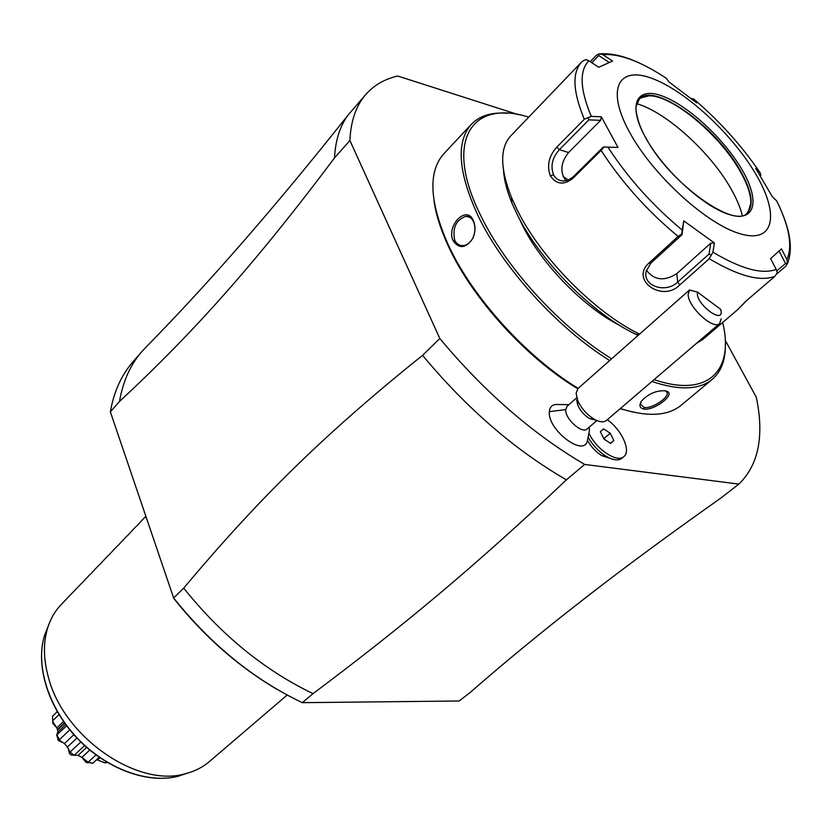 <?xml version="1.0" encoding="UTF-8"?>
<svg xmlns="http://www.w3.org/2000/svg" width="832" height="832" viewBox="0 0 832 832"><rect width="100%" height="100%" fill="white"/><g stroke="black" fill="none" stroke-linecap="round" stroke-linejoin="round"><path stroke-width="1.25" d="M518.17 114.608L397.748 76.034C384.706 79.009 374.078 85.134 365.851 94.401C356.106 105.529 350.782 120.89 349.898 140.483L439.826 338.52C484.411 391.934 532.688 433.909 584.657 464.443L738.868 484.089C758.576 464.942 764.39 435.999 756.309 397.249L725.244 340.309M568.922 404.633L555.454 404.498C551.72 405.07 549.682 407.472 549.359 411.684C547.321 429.822 584.147 457.725 587.371 440.669L588.11 437.226C592.8 445.39 598.884 451.786 606.341 456.425C613.163 460.283 618.332 460.918 621.837 458.297L622.762 457.34M610.168 458.359L601.827 455.666C595.889 451.974 591.105 446.878 587.486 440.388M439.826 338.52L422.562 355.337C466.669 408.325 514.613 449.831 566.384 479.856L584.657 464.443M422.562 355.337C320.018 437.559 255.081 503.038 183.706 588.141L173.628 597.958L110.354 411.85L119.496 401.492C191.381 334.558 252.554 267.166 334.495 157.934L349.898 140.483M365.851 94.401L348.306 114.785C340.059 125.746 335.452 140.13 334.495 157.934M738.868 484.089L720.98 497.962C677.862 528.434 639.85 556.223 606.923 581.329C562.619 615.139 522.153 647.764 485.503 679.203M470.964 691.766L469.934 692.671C511.607 656.261 557.263 619.154 606.923 581.329M469.934 692.671L459.191 700.991L302.318 702.666L313.03 693.638C264.441 670.28 221.333 635.107 183.706 588.141M566.384 479.856C474.677 566.8 401.835 627.068 313.03 693.638M173.638 597.979L174.158 598.905C203.996 636.407 238.274 666.546 277.004 689.343M119.496 401.492C122.99 381.285 130.458 364.634 141.908 351.52L132.974 361.785C121.472 374.951 113.932 391.643 110.354 411.85M141.908 351.52L146.286 346.861C208.468 283.608 275.808 206.242 348.306 114.785M173.628 597.958C210.985 644.675 253.885 679.578 302.318 702.676M287.154 695.053L209.446 761.54C202.748 767.25 194.802 771.295 185.588 773.656C138.216 788.122 64.48 737.953 48.745 678.496C43.389 659.807 43.046 642.866 47.715 627.702C50.596 618.644 55.078 610.938 61.162 604.573L81.11 583.783M86.434 578.24L81.858 583.232M95.41 568.88L90.761 573.955M104.499 559.406L99.767 564.564M113.682 549.827L108.888 555.069M122.99 540.124L118.113 545.459M132.402 530.317L127.442 535.746M141.918 520.385L136.885 525.907M145.943 516.526L145.132 517.39L145.746 516.402M56.888 711.058L57.065 711.838M56.649 727.574L52.749 723.278L52.593 716.196L57.242 711.672M52.759 720.72L59.01 714.646M52.832 721.739L56.846 727.896L63.482 721.5M56.846 727.896L58.022 731.858M65.655 724.526L57.762 732.108L56.701 734.947L66.664 725.889M57.002 735.155L59.488 739.669L69.774 729.862M63.586 742.945L58.323 740.532L59.727 740.438L64.459 743.59L73.85 734.677M59.727 740.438L59.488 739.669M64.459 743.59L67.402 747.042L76.929 738.046M67.402 747.042L70.054 752.076L80.798 741.988M70.054 752.076L74.173 755.321L84.594 745.586M69.389 751.785L69.472 753.626L71.292 755.061L78.042 755.425L86.632 747.417M78.042 755.425L81.931 757.338L89.742 750.079M81.931 757.338L88.098 762.206L95.961 754.957M88.098 762.206L92.695 763.266L99.216 757.286M88.421 762.372L92.726 763.318L99.268 757.328M96.418 759.938L97.531 759.98L99.923 757.786M97.531 759.98L104.957 762.861L106.735 762.164M106.07 762.778L107.193 762.434M52.749 723.278L52.676 721.271M58.323 740.532L56.701 734.947M69.472 753.626L68.567 749.653M88.036 762.798L86.008 762.32L81.973 757.38M104.957 762.861L99.798 760.843M87.142 762.018L86.008 762.32M434.023 200.897C435.895 214.386 440.596 229.299 448.105 245.627L448.729 246.958C472.555 298.688 526.542 358.103 577.762 388.752M620.121 408.72L633.682 412.256M507.416 113.277C491.764 111.998 479.742 115.669 471.359 124.301L443.758 153.837C428.002 171.59 429.406 201.718 447.97 244.202L448.604 245.554C472.555 297.523 526.666 357.25 578.188 388.367M620.298 408.564C647.67 417.206 667.982 416.083 681.221 405.205L712.265 379.33C721.365 371.446 725.712 359.663 725.338 343.97M473.273 220.418L473.595 221.125C475.706 226.699 475.415 232.513 472.711 238.555C465.826 248.404 459.316 249.174 453.19 240.874C445.838 225.919 466.586 204.474 473.273 220.418L473.626 222.04C475.582 227.167 475.301 232.523 472.805 238.108C470.298 242.809 466.97 245.315 462.831 245.648C459.243 245.648 456.539 243.87 454.74 240.323C452.234 227.926 455.967 219.918 465.93 216.289C469.113 216.216 471.578 217.922 473.335 221.385M471.359 124.301C455.874 141.835 458.078 172.266 477.984 215.613C502.83 267.852 557.856 328.494 609.679 360.526M651.924 381.493C679.276 390.624 699.39 389.906 712.265 379.33M665.392 390.79L667.67 391.622C674.596 395.221 653.786 410.904 643.812 409.063C639.683 408.065 638.882 405.423 641.41 401.149C648.232 393.796 656.23 390.343 665.392 390.79M568.266 180.086L563.056 176.394M528.736 117.135C471.858 99.008 443.466 140.286 480.334 214.77C505.118 266.791 560.082 327.184 611.624 358.81M654.118 379.61C708.105 398.299 734.406 370.438 722.696 322.452M519.958 219.846C536.942 259.002 581.516 306.197 619.642 325.374M503.495 170.29C504.088 179.847 506.875 190.726 511.878 202.894L517.057 214.24C539.594 260.686 592.727 314.215 636.106 334.412L638.144 335.369M747.51 299.79L737.807 309.525L745.836 301.215L774.925 276.307C760.292 281.923 738.39 276.058 709.249 258.721L679.806 284.929C662.522 302.858 629.845 280.166 648.846 263.162L678.111 236.423C647.327 210.891 621.67 182.218 601.11 150.405L573.009 178.225C563.971 185.38 556.421 184.6 550.358 175.885C546.666 165.693 548.798 156.125 556.743 147.181L584.324 119.236C572.842 91.603 571.938 72.54 581.599 62.026L510.713 135.928C499.772 147.857 500.032 168.397 511.514 197.538L516.932 209.383C540.176 257.171 594.578 312.447 639.527 334.142M696.394 343.418L702.905 339.383L737.807 309.525M779.064 251.046L785.522 263.474L787.384 263.359L785.803 266.198L776.724 273.978M601.11 150.405L603.97 146.994L607.942 147.16C627.838 177.788 652.59 205.431 682.209 230.09L681.824 233.948L678.111 236.423M582.202 61.422L585.832 59.571L588.838 60.746C579.176 70.772 579.987 89.315 591.271 116.386L601.297 116.782L618.01 147.462L603.97 146.994M603.46 146.921L572.874 177.185L568.058 180.17L563.586 181.012C559.052 180.856 555.693 178.766 553.509 174.762C550.326 166.036 552.271 157.674 559.354 149.677L588.848 119.87L600.61 120.338L568.568 152.516C560.654 162.604 559.749 172.026 565.874 180.783M645.778 96.023L644.904 96.897M590.242 61.672L596.346 55.328L599.092 53.83L598.707 55.567L609.18 62.442M760.448 175.895L760.885 175.126L760.032 172.588C741.634 145.61 719.566 121.108 693.826 99.102L691.122 98.394M787.384 263.359L786.978 259.542C792.761 246.085 789.318 226.502 776.641 200.814L776.932 201.406M785.522 263.474L776.859 270.91M709.249 258.721L712.941 252.179C740.979 268.902 762.07 274.654 776.225 269.433L777.244 272.761L774.925 276.307M682.209 230.09L683.758 220.854L714.376 242.944L710.736 243.214L709.041 254.062L710.902 254.821M709.041 254.062L677.643 282.09C666.297 293.488 642.616 286.624 646.1 271.419L650.79 263.193L682.032 234.676L681.824 233.948M683.758 220.854L682.032 234.676M618.01 147.462L607.942 147.16M629.658 132.402C653.099 175.552 707.335 224.817 740.74 233.938C774.519 243.703 779.646 214.25 755.83 174.179C732.441 134.212 685.641 90.782 652.09 78.437C618.249 65.499 605.717 89.118 629.658 132.402M776.641 200.814L772.418 196.841L755.758 168.501L760.032 172.588M776.225 269.433L770.588 258.606L781.446 248.903L786.978 259.542M714.376 242.944L712.941 252.179M591.271 116.386L584.324 119.236M601.297 116.782L600.61 120.338M588.848 119.87L588.245 117.884M591.822 62.712L598.707 55.567M665.943 78.031L666.266 78.239C640.619 61.318 619.466 53.446 602.815 54.642L599.092 53.83M693.826 99.102L696.623 102.856L668.928 81.91L666.266 78.239M602.815 54.642L612.57 61.038L598.738 67.267L588.838 60.746M747.011 213.231L749.778 208.998L750.849 203.226C750.963 194.522 747.261 183.643 739.721 170.591C719.462 134.742 672.589 95.566 649.376 95.805L643.542 96.543L639.163 99.07M636.667 103.657C666.141 112.07 710.31 152.121 730.839 188.51C736.476 198.338 740.293 207.324 742.29 215.467M710.736 243.214L676.811 273.634C664.414 281.507 654.264 280.374 646.37 270.244M664.81 390.697L666.203 391.31L667.326 393.318C667.753 398.33 651.654 408.959 644.124 407.462L640.578 404.206L641.087 401.648M576.753 397.748L567.133 406.214L565.739 409.573L549.359 411.684M596.908 420.566L587.184 428.927C582.119 434.325 564.741 418.673 565.739 409.573M588.11 437.226L589.472 429.998L589.118 427.274M596.336 420.316L589.586 418.558C584.293 415.293 580.362 410.842 577.793 405.215L576.659 399.974M689.499 289.983L578.001 388.523L576.118 393.162L577.71 400.494C581.329 408.408 586.851 414.658 594.287 419.255C599.622 422.178 603.626 422.604 606.31 420.545L719.628 323.523C713.419 330.418 687.835 306.748 688.126 294.32L689.499 289.983L697.59 292.167C694.418 303.472 725.535 326.518 720.678 309.348L697.59 292.167M721.136 318.802L719.628 323.523M588.838 432.952C595.91 449.082 617.146 463.31 623.875 456.602C631.415 451.162 621.608 429.634 607.287 419.713M603.543 428.865L600.392 431.766L603.98 439.078L610.719 443.446L613.829 440.502L610.241 433.233L603.543 428.865M604.833 439.629L603.346 437.798M610.241 433.233L604.198 438.35M613.829 440.502L610.501 443.31M48.183 626.257L44.668 635.055C35.194 664.758 48.048 707.127 77.189 737.953C106.309 768.81 147.878 784.046 178.079 776.287L187.054 773.271M64.449 722.873L57.502 729.56M64.657 723.154L57.606 729.934M573.009 178.225L573.477 176.613M550.358 175.885L553.509 174.762M556.743 147.181L559.354 149.677L568.568 152.516M679.806 284.929L677.643 282.09L676.811 273.634M648.846 263.162L650.79 263.193M741.946 169.582C724.058 138.788 687.71 105.134 662.074 95.95C636.21 86.32 627.318 104.915 645.622 137.686C663.541 170.342 704.226 207.407 729.778 214.698C755.612 222.487 760.167 200.47 741.946 169.582M645.975 138.091C669.729 183.394 735.03 229.185 747.209 213.065C754.239 205.306 751.868 191.038 740.095 170.248C715.811 126.568 654.014 81.879 639.34 98.883L636.137 106.59C635.222 107.058 636.917 123.022 645.809 137.79M453.19 240.874L454.74 240.323M643.812 409.063L644.124 407.462M86.382 578.282L90.033 574.486M95.368 568.922L99.05 565.084M104.447 559.447L108.181 555.568M113.641 549.869L117.416 545.938M122.938 540.176L126.766 536.193M132.35 530.358L136.219 526.334M141.877 520.437L145.787 516.36M185.588 773.656L178.079 776.287C147.586 784.139 106.049 768.893 77.012 738.13C47.944 707.377 35.09 665.049 44.668 635.055L47.715 627.702M104.083 762.601L101.296 761.405M86.663 762.268L88.764 762.393M87.11 762.07L83.002 758.441M69.576 753.293L69.16 752.014M58.958 740.282L61.318 741.749M52.811 721.822L56.066 726.814M638.841 334.755L636.106 334.412M787.28 264.046C792.532 251.316 791.003 234.718 782.673 214.25M640.182 63.409C625.061 56.264 611.77 53.071 600.288 53.83M649.376 95.805L640.578 97.947M750.849 203.226L748.218 211.89M511.514 197.538L511.878 202.894M473.595 221.125L473.626 222.04M469.841 217.287L465.93 216.289M447.97 244.202L448.105 245.627M667.67 391.622L666.203 391.31M666.099 390.946L667.326 393.318M601.827 455.666L606.341 456.425M589.586 418.558L594.287 419.255M577.793 405.215L577.71 400.494M623.875 456.602L621.837 458.297"/></g></svg>
